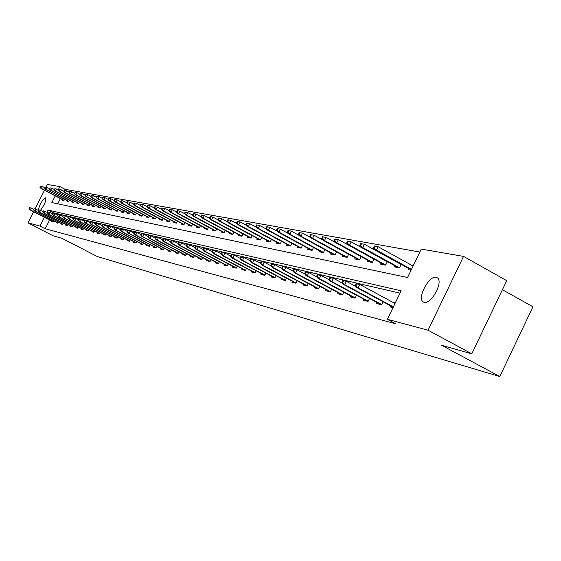 <?xml version="1.0" encoding="UTF-8"?>
<svg xmlns="http://www.w3.org/2000/svg" width="561" height="561" viewBox="0 0 561 561"><rect width="100%" height="100%" fill="white"/><g stroke="black" fill="none" stroke-linecap="round" stroke-linejoin="round"><path stroke-width="0.84" d="M424.179 302.351L423.036 301.79C417.012 297.8 429.2 275.171 436.248 277.281L437.594 277.954C443.456 282.169 431.037 304.742 424.179 302.351M38.288 210.27C39.789 204.155 42.194 200.025 45.504 197.893L45.637 197.942C46.233 200.712 44.55 204.786 40.574 210.158M502.404 289.714L532.95 306.783L499.774 376.543L97.277 256.524L61.948 238.292L53.19 235.823L28.05 222.857L33.646 211.756M46.051 187.15L47.412 184.457L59.894 186.617L58.239 189.913M419.859 252.029L65.041 189.323L59.894 186.617M55.237 195.866L51.85 202.591L407.559 277.492L421.276 249.091L463.526 256.391L428.057 330.219L387.378 319.3L401.15 290.773L48.092 210.059L47.04 212.142M428.057 330.219L471.794 353.802L506.73 280.654L463.526 256.391M65.041 189.323L64.473 190.452M60.392 198.566L57.741 203.832M62.397 199.618L62.124 200.158L63.954 200.529L64.613 199.218M67.194 200.579L66.92 201.126L68.793 201.497L69.466 200.165M72.096 201.553L71.822 202.107L73.729 202.493L74.41 201.133M77.102 202.549L76.815 203.11L78.771 203.503L79.466 202.121M82.208 203.566L81.92 204.134L83.912 204.534L84.62 203.131M87.425 204.604L87.137 205.179L89.171 205.592L89.886 204.155M92.754 205.663L92.46 206.252L94.536 206.665L95.272 205.207M98.196 206.75L97.902 207.346L100.026 207.773L100.77 206.28M103.764 207.858L103.455 208.461L105.629 208.895L106.394 207.374M109.451 208.987L109.143 209.604L111.359 210.045L112.137 208.496M115.264 210.144L114.949 210.768L117.221 211.224L118.013 209.639M121.211 211.329L120.896 211.96L123.217 212.43L124.023 210.81M127.291 212.542L126.968 213.18L129.346 213.657L130.173 212.009M133.518 213.776L133.188 214.428L135.622 214.919L136.463 213.229M139.885 215.045L139.556 215.712L142.045 216.209L142.901 214.484M146.407 216.343L146.07 217.016L148.616 217.528L149.499 215.768M153.083 217.675L152.746 218.355L155.355 218.881L156.253 217.079M159.927 219.035L159.576 219.73L162.248 220.27L163.167 218.425M166.933 220.424L166.582 221.139L169.324 221.686L170.256 219.8M174.12 221.854L173.763 222.577L176.568 223.145L177.528 221.209M181.484 223.32L181.119 224.056L184.001 224.631L184.983 222.654M189.036 224.821L188.664 225.571L191.624 226.167L192.626 224.141M196.785 226.364L196.406 227.128L199.443 227.738L200.466 225.662M204.737 227.948L204.358 228.72L207.465 229.344L208.517 227.219M212.907 229.568L212.514 230.361L215.712 230.999L216.784 228.818M221.286 231.237L220.894 232.044L224.176 232.703L225.277 230.466M229.905 232.948L229.498 233.769L232.871 234.449L234 232.149M238.755 234.708L238.341 235.543L241.812 236.244L242.969 233.888M247.857 236.518L247.436 237.373L250.998 238.088L252.191 235.669M257.219 238.376L256.784 239.252L260.458 239.989L261.678 237.499M266.847 240.29L266.412 241.181L270.185 241.938L271.44 239.386M276.762 242.261L276.314 243.172L280.198 243.951L281.489 241.321M286.973 244.287L286.517 245.22L290.521 246.027L291.846 243.32M297.484 246.377L297.021 247.331L301.145 248.158L302.512 245.374M308.326 248.53L307.849 249.505L312.105 250.36L313.508 247.485M319.504 250.753L319.02 251.749L323.409 252.625L324.847 249.673M331.039 253.039L330.541 254.063L335.064 254.967L336.558 251.917M342.939 255.402L342.427 256.447L347.105 257.387L348.64 254.238M355.232 257.843L354.706 258.916L359.538 259.883L361.123 256.629M367.932 260.367L367.399 261.461L372.392 262.464L374.019 259.105M381.059 262.969L380.512 264.098L385.673 265.136L387.356 261.657M394.642 265.669L394.081 266.819L399.425 267.892L401.164 264.301M398.065 262.59L397.483 262.478M408.696 268.453L408.12 269.638L411.066 270.234M413.324 265.563L411.648 265.234M49.592 220.024L45.203 228.748L395.849 323.851L387.378 319.3M400 293.151L53.253 212.745L53.05 213.159M51.605 221.069L51.353 221.574L53.141 222.03L53.709 220.901M56.303 222.247L56.044 222.759L57.874 223.222L58.449 222.072M61.1 223.446L60.833 223.965L62.706 224.442L63.295 223.271M65.995 224.673L65.728 225.199L67.636 225.683L68.232 224.491M70.988 225.922L70.721 226.462L72.671 226.953L73.274 225.739M76.093 227.198L75.819 227.745L77.811 228.243L78.428 227.009M81.303 228.502L81.029 229.056L83.063 229.568L83.694 228.306M86.632 229.842L86.352 230.396L88.428 230.922L89.073 229.638M92.074 231.202L91.787 231.77L93.911 232.303L94.571 230.992M97.635 232.598L97.348 233.173L99.521 233.72L100.188 232.38M103.329 234.021L103.035 234.603L105.258 235.164L105.938 233.797M109.143 235.473L108.848 236.069L111.12 236.644L111.814 235.248M115.096 236.966L114.795 237.569L117.123 238.152L117.831 236.735M121.183 238.488L120.881 239.098L123.259 239.701L123.981 238.25M127.417 240.052L127.109 240.669L129.542 241.286L130.285 239.806M133.799 241.644L133.49 242.275L135.979 242.906L136.73 241.391M140.334 243.285L140.019 243.923L142.571 244.568L143.343 243.025M147.031 244.961L146.709 245.613L149.324 246.272L150.11 244.687M153.889 246.672L153.56 247.338L156.246 248.011L157.045 246.398M160.923 248.432L160.586 249.105L163.335 249.799L164.156 248.151M168.132 250.241L167.788 250.921L170.607 251.637L171.449 249.94M175.523 252.085L175.179 252.787L178.068 253.516L178.924 251.784M183.11 253.986L182.753 254.694L185.726 255.444L186.603 253.67M190.894 255.935L190.537 256.658L193.58 257.422L194.478 255.606M198.882 257.934L198.517 258.67L201.651 259.455L202.57 257.597M207.093 259.988L206.721 260.732L209.933 261.545L210.88 259.638M215.522 262.092L215.151 262.857L218.446 263.691L219.414 261.735M224.19 264.259L223.804 265.037L227.198 265.893L228.187 263.887M233.103 266.489L232.71 267.281L236.202 268.165L237.212 266.103M242.268 268.782L241.868 269.596L245.459 270.5L246.496 268.382M251.693 271.138L251.286 271.966L254.989 272.898L256.054 270.725M261.398 273.572L260.984 274.413L264.792 275.374L265.893 273.137M271.398 276.068L270.977 276.931L274.897 277.919L276.019 275.619M281.699 278.642L281.264 279.525L285.304 280.542L286.461 278.179M292.309 281.299L291.874 282.197L296.04 283.242L297.225 280.809M303.256 284.034L302.807 284.953L307.105 286.033L308.333 283.529M314.553 286.853L314.097 287.793L318.529 288.915L319.791 286.327M326.207 289.771L325.738 290.731L330.324 291.888L331.621 289.217M338.248 292.779L337.771 293.761L342.505 294.953L343.837 292.204M350.688 295.885L350.197 296.895L355.092 298.129L356.466 295.289M363.549 299.097L363.051 300.135L368.107 301.411L369.531 298.473M376.852 302.421L376.34 303.48L381.578 304.805L383.044 301.769M390.624 305.864L390.098 306.951L392.988 307.68M395.253 302.989L393.079 302.456M35.084 208.909L44.501 190.235M471.794 353.802L441.647 345.31L499.774 376.543M45.203 228.748L40.027 226.076L28.05 222.857M44.424 217.345L40.027 226.076M53.253 212.745L48.092 210.059M29.537 207.682L29.277 208.832L29.537 207.682L31.521 208.054L30.539 209.996L53.267 221.784M29.824 207.752L33.786 209.232M29.277 208.832L30.028 209.877L53.211 221.904M28.997 208.762L30.028 209.877M40.701 186.196L40.161 187.269L40.701 186.196L42.398 186.497L41.416 188.433L40.89 188.335L63.989 200.459M40.161 187.269L41.416 188.433L64.066 200.319M42.398 186.497L44.656 187.683M40.89 188.335L39.866 187.213M34.039 208.734L33.779 209.891L34.039 208.734L36.044 209.106L35.055 211.069L58 222.976M34.333 208.804L38.379 210.319M33.779 209.891L35.055 211.069L34.53 210.943L57.937 223.096M33.492 209.821L34.53 210.943M38.639 209.807L38.379 210.978L38.639 209.807L40.665 210.186L39.663 212.163L62.825 224.197M38.933 209.87L43.057 211.427M38.379 210.978L39.663 212.163L39.13 212.037L62.769 224.316M38.078 210.908L39.13 212.037M45.315 187.023L44.768 188.11L45.315 187.023L47.026 187.325L46.037 189.288L45.504 189.183L68.828 201.434M44.768 188.11L46.037 189.288L68.898 201.287M47.026 187.325L49.347 188.545M45.504 189.183L44.466 188.054M50.027 187.865L49.473 188.966L50.027 187.865L51.752 188.173L50.756 190.151L50.209 190.053L73.764 202.43M49.473 188.966L50.756 190.151L73.835 202.276M51.752 188.173L54.144 189.429M50.209 190.053L49.165 188.91M43.33 210.894L43.071 212.079L43.33 210.894L45.378 211.28L44.375 213.285L67.755 225.438M43.632 210.964L47.839 212.563M43.071 212.079L44.375 213.285L43.821 213.152L67.699 225.557M42.769 212.009L43.821 213.152M48.12 212.009L47.86 213.208L48.12 212.009L50.195 212.402L49.179 214.428L72.79 226.7M48.428 212.086L52.727 213.72M47.86 213.208L49.179 214.428L48.618 214.295L72.727 226.826M47.552 213.138L48.618 214.295M53.014 213.152L52.755 214.365L53.014 213.152L55.118 213.545L54.087 215.592L77.937 227.997M53.33 213.222L57.72 214.898M52.755 214.365L54.087 215.592L53.512 215.459L77.867 228.124M52.439 214.288L53.512 215.459M54.831 188.727L53.961 189.779L54.831 188.727L56.577 189.043L55.574 191.042L55.013 190.936L78.799 203.44M54.277 189.835L55.574 191.042L78.877 203.292M56.577 189.043L59.031 190.333M55.013 190.936L53.961 189.779M59.747 189.611L59.178 190.733L59.747 189.611L61.507 189.927L60.49 191.946L59.922 191.841L83.94 204.477M59.178 190.733L60.49 191.946L84.024 204.323M61.507 189.927L64.031 191.252M59.922 191.841L58.863 190.67M64.76 190.509L64.192 191.645L64.76 190.509L66.542 190.824L65.518 192.872L64.929 192.76L89.199 205.536M64.192 191.645L65.518 192.872L89.276 205.382M66.542 190.824L69.136 192.192M64.929 192.76L63.863 191.582M58.014 214.316L57.755 215.543L58.014 214.316L60.139 214.716L59.101 216.784L83.189 229.323M58.337 214.393L62.818 216.111M57.755 215.543L59.101 216.784L58.519 216.644L83.119 229.449M57.432 215.466L58.519 216.644M69.887 191.427L68.975 192.514L69.887 191.427L71.689 191.75L70.651 193.811L70.048 193.706L94.564 206.616M69.305 192.57L70.651 193.811L94.641 206.455M71.689 191.75L74.354 193.159M70.048 193.706L68.975 192.514M63.12 215.508L62.867 216.742L63.12 215.508L65.279 215.908L64.227 218.005L88.554 230.669M63.449 215.585L65.279 215.908L68.028 217.345M62.867 216.742L64.227 218.005L63.631 217.857L88.484 230.802M62.537 216.665L63.631 217.857M75.118 192.367L74.536 193.524L75.118 192.367L76.941 192.689L75.889 194.779L75.279 194.667L100.047 207.724M74.536 193.524L75.889 194.779L100.131 207.556M76.941 192.689L79.683 194.141M75.279 194.667L74.199 193.461M68.344 216.721L68.091 217.977L68.344 216.721L70.525 217.128L69.466 219.246L94.038 232.051M68.68 216.798L70.525 217.128L73.358 218.608M68.091 217.977L69.466 219.246L68.856 219.099L93.968 232.191M67.755 217.899L68.856 219.099M80.468 193.328L79.879 194.499L80.468 193.328L82.313 193.657L81.254 195.768L80.63 195.649L105.65 208.853M79.879 194.499L81.254 195.768L105.734 208.685M82.313 193.657L85.132 195.144M80.63 195.649L79.536 194.436M73.68 217.963L73.084 219.155L73.428 219.232L74.031 218.047L73.68 217.963L75.889 218.376L74.816 220.515L99.648 233.467M74.031 218.047L75.889 218.376L78.806 219.898M73.428 219.232L74.816 220.515L74.192 220.368L99.578 233.607M73.084 219.155L74.192 220.368M85.945 194.302L84.992 195.424L85.349 195.494L85.945 194.302L87.804 194.639L86.731 196.771L86.092 196.659L111.38 210.01M85.349 195.494L86.731 196.771L111.464 209.835M87.804 194.639L90.707 196.175M86.092 196.659L84.992 195.424M79.143 219.239L78.54 220.438L78.891 220.522L79.494 219.316L79.143 219.239L81.38 219.653L80.293 221.819L105.384 234.912M79.494 219.316L81.38 219.653L84.381 221.223M78.891 220.522L80.293 221.819L79.655 221.665L105.307 235.052M78.54 220.438L79.655 221.665M91.541 195.312L90.573 196.441L90.938 196.511L91.541 195.312L93.421 195.649L92.341 197.809L91.681 197.682L117.235 211.188M90.938 196.511L92.341 197.809L117.326 211.013M93.421 195.649L96.408 197.227M91.681 197.682L90.573 196.441M84.725 220.536L84.115 221.749L84.48 221.84L85.09 220.62L84.725 220.536L86.99 220.964L85.896 223.152L111.246 236.391M85.09 220.62L86.99 220.964L90.083 222.577M84.48 221.84L85.896 223.152L85.244 222.998L111.176 236.532M84.115 221.749L85.244 222.998M97.263 196.336L96.892 196.266L96.282 197.479L96.653 197.549L97.263 196.336L99.164 196.68L98.07 198.86L97.404 198.734L123.231 212.395M96.653 197.549L98.07 198.86L123.322 212.219M99.164 196.68L102.242 198.306M97.404 198.734L96.282 197.479M90.44 221.868L89.823 223.096L90.195 223.187L90.812 221.953L90.44 221.868L92.74 222.296L91.625 224.512L117.249 237.899M90.812 221.953L92.74 222.296L95.917 223.965M90.195 223.187L91.625 224.512L90.959 224.351L117.172 238.046M89.823 223.096L90.959 224.351M103.119 197.388L102.733 197.318L102.123 198.545L102.502 198.615L103.119 197.388L105.04 197.731L103.932 199.94L103.252 199.814L129.36 213.636M102.502 198.615L103.932 199.94L129.451 213.446M105.04 197.731L108.21 199.407M103.252 199.814L102.123 198.545M96.289 223.229L95.665 224.47L96.043 224.561L96.667 223.32L96.289 223.229L98.617 223.664L97.495 225.908L123.385 239.449M96.667 223.32L98.617 223.664L101.892 225.382M96.043 224.561L97.495 225.908L96.808 225.746L123.308 239.603M95.665 224.47L96.808 225.746M109.107 198.461L108.722 198.391L108.098 199.632L108.483 199.702L109.107 198.461L111.057 198.811L109.935 201.041L109.241 200.915L135.629 214.898M108.483 199.702L109.935 201.041L135.727 214.709M111.057 198.811L114.318 200.543M109.241 200.915L108.098 199.632M102.27 224.624L101.639 225.88L102.032 225.971L102.663 224.716L102.27 224.624L104.634 225.066L103.497 227.331L129.675 241.027M102.663 224.716L104.634 225.066L108.007 226.833M102.032 225.971L103.497 227.331L102.796 227.17L129.591 241.188M101.639 225.88L102.796 227.17M115.243 199.562L114.844 199.492L114.22 200.747L114.612 200.817L115.243 199.562L117.214 199.912L116.078 202.177L115.363 202.044L142.052 216.195M114.612 200.817L116.078 202.177L142.15 215.999M117.214 199.912L120.573 201.701M115.363 202.044L114.22 200.747M108.399 226.048L107.761 227.324L108.161 227.415L108.799 226.146L108.399 226.048L110.797 226.497L109.647 228.797L136.106 242.654M108.799 226.146L110.797 226.497L114.276 228.327M108.161 227.415L109.647 228.797L108.932 228.622L136.028 242.815M107.761 227.324L108.932 228.622M121.527 200.684L121.113 200.614L120.482 201.883L120.888 201.96L121.527 200.684L123.518 201.041L122.375 203.334L121.639 203.194L148.623 217.521M120.888 201.96L122.375 203.334L148.721 217.317M123.518 201.041L126.982 202.886M121.639 203.194L120.482 201.883M114.675 227.514L114.037 228.804L114.444 228.895L115.089 227.605L114.675 227.514L117.109 227.969L115.945 230.291L142.697 244.308M115.089 227.605L117.109 227.969L120.692 229.849M114.444 228.895L115.945 230.291L115.208 230.115L142.613 244.477M114.037 228.804L115.208 230.115M127.957 201.841L127.536 201.764L126.898 203.054L127.312 203.124L127.957 201.841L129.977 202.205L128.82 204.52L128.062 204.379L155.355 218.874M127.312 203.124L128.82 204.52L155.453 218.671M129.977 202.205L133.546 204.099M128.062 204.379L126.898 203.054M121.113 229.007L120.461 230.319L120.874 230.417L121.527 229.105L121.113 229.007L123.574 229.47L122.396 231.826L149.45 246.013M121.527 229.105L123.574 229.47L127.27 231.413M120.874 230.417L122.396 231.826L121.646 231.644L149.366 246.181M120.461 230.319L121.646 231.644M134.549 203.019L134.121 202.949L133.469 204.246L133.897 204.323L134.549 203.019L136.589 203.391L135.418 205.733L134.647 205.592L162.241 220.263M133.897 204.323L135.418 205.733L162.353 220.059M136.589 203.391L140.271 205.347M134.647 205.592L133.469 204.246M127.705 230.543L127.045 231.868L127.473 231.966L128.132 230.648L127.705 230.543L130.201 231.013L129.016 233.397L156.372 247.759M128.132 230.648L130.201 231.013L134.009 233.018M127.473 231.966L129.016 233.397L128.245 233.215L156.281 247.934M127.045 231.868L128.245 233.215M141.302 204.232L140.867 204.155L140.208 205.473L140.643 205.55L141.302 204.232L143.371 204.604L142.185 206.981L141.393 206.834L169.289 221.679M140.643 205.55L142.185 206.981L169.422 221.476M143.371 204.604L147.164 206.63M141.393 206.834L140.208 205.473M134.458 232.121L133.791 233.46L134.233 233.558L134.899 232.219L134.458 232.121L136.996 232.598L135.79 235.01L163.461 249.54M134.899 232.219L136.996 232.598L140.93 234.666M134.233 233.558L135.79 235.01L135.005 234.821L163.377 249.722M133.791 233.46L135.005 234.821M148.23 205.473L147.781 205.396L147.115 206.729L147.564 206.813L148.23 205.473L150.32 205.852L149.121 208.257L148.314 208.103L176.512 223.131M147.564 206.813L149.121 208.257L176.673 222.934M150.32 205.852L154.233 207.942M148.314 208.103L147.115 206.729M141.393 233.734L140.713 235.087L141.169 235.192L141.842 233.839L141.393 233.734L143.96 234.218L142.746 236.658L170.733 251.377M141.842 233.839L143.96 234.218L148.02 236.356M141.169 235.192L142.746 236.658L141.933 236.469L170.642 251.559M140.713 235.087L141.933 236.469M155.327 206.75L154.871 206.665L154.198 208.019L154.654 208.103L155.327 206.75L157.445 207.128L156.231 209.562L155.404 209.414L183.91 224.617M154.654 208.103L156.231 209.562L184.099 224.428M157.445 207.128L161.484 209.288M155.404 209.414L154.198 208.019M148.497 235.389L147.816 236.763L148.279 236.868L148.96 235.494L148.497 235.389L151.112 235.879L149.878 238.355L178.195 253.256M148.96 235.494L151.112 235.879L155.299 238.088M148.279 236.868L149.878 238.355L149.044 238.159L178.103 253.446M147.816 236.763L149.044 238.159M162.613 208.054L162.143 207.97L161.463 209.337L161.933 209.428L162.613 208.054L164.759 208.44L163.531 210.908L162.683 210.747L191.504 226.139M161.933 209.428L163.531 210.908L191.722 225.964M164.759 208.44L168.931 210.67M162.683 210.747L161.463 209.337M155.797 237.086L155.102 238.481L155.579 238.593L156.267 237.198L155.797 237.086L158.447 237.591L157.199 240.094L185.852 255.185M156.267 237.198L158.447 237.591L162.767 239.87M155.579 238.593L157.199 240.094L156.344 239.891L185.754 255.381M155.102 238.481L156.344 239.891M170.088 209.393L169.604 209.309L168.917 210.698L169.401 210.782L170.088 209.393L172.262 209.786L171.021 212.282L170.144 212.121L199.295 227.703M169.401 210.782L171.021 212.282L199.541 227.535M172.262 209.786L176.575 212.093L177.066 212.177L177.76 210.775L177.262 210.684L176.568 212.086L177.809 213.531L207.29 229.309M170.144 212.121L168.917 210.698M163.286 238.832L162.585 240.241L163.069 240.353L163.77 238.944L163.286 238.832L165.972 239.337L164.717 241.882L193.706 257.162M163.77 238.944L165.972 239.337L170.439 241.7M163.069 240.353L164.717 241.882L163.833 241.672L193.608 257.366M162.585 240.241L163.833 241.672M177.76 210.775L179.962 211.167L178.707 213.699L207.57 229.147M177.066 212.177L178.707 213.699L177.809 213.531M179.962 211.167L184.485 213.594M170.972 240.62L170.264 242.05L170.761 242.17L171.477 240.739L170.972 240.62L173.707 241.139L172.43 243.712L201.778 259.196M171.477 240.739L173.707 241.139L178.321 243.579M170.761 242.17L172.43 243.712L171.526 243.495L201.672 259.406M170.264 242.05L171.526 243.495M185.642 212.184L185.13 212.093L184.422 213.517L184.934 213.608L185.642 212.184L187.872 212.584L186.596 215.151L185.677 214.982L215.501 230.957M184.934 213.608L186.596 215.151L215.81 230.802M187.872 212.584L192.619 215.136M185.677 214.982L184.422 213.517M178.875 242.464L178.153 243.909L178.671 244.035L179.387 242.583L178.875 242.464L181.652 242.983L180.354 245.599L210.059 261.286M179.387 242.583L181.652 242.983L186.42 245.508M178.671 244.035L180.354 245.599L179.429 245.374L209.954 261.496M178.153 243.909L179.429 245.374M193.734 213.636L193.208 213.545L192.493 214.989L193.019 215.08L193.734 213.636L195.992 214.043L194.702 216.644L193.755 216.469L223.93 232.654M193.019 215.08L194.702 216.644L224.274 232.506M195.992 214.043L200.978 216.721M193.755 216.469L192.493 214.989M186.988 244.351L186.266 245.823L186.792 245.949L187.521 244.477L186.988 244.351L189.814 244.884L188.503 247.534L218.58 263.432M187.521 244.477L189.814 244.884L194.744 247.499M186.792 245.949L188.503 247.534L187.549 247.303L218.467 263.649M186.266 245.823L187.549 247.303M202.051 215.129L201.511 215.031L200.789 216.497L201.329 216.595L202.051 215.129L204.344 215.536L203.04 218.173L202.065 217.998L232.591 234.393M201.329 216.595L203.04 218.173L232.969 234.253M204.344 215.536L209.576 218.355M202.065 217.998L200.789 216.497M195.333 246.3L194.597 247.787L195.144 247.913L195.88 246.426L195.333 246.3L198.201 246.84L196.876 249.519L227.324 265.641M195.88 246.426L198.201 246.84L203.299 249.54M195.144 247.913L196.876 249.519L195.894 249.287L227.219 265.865M194.597 247.787L195.894 249.287M210.606 216.658L210.045 216.56L209.316 218.047L209.87 218.145L210.606 216.658L212.921 217.079L211.602 219.751L210.599 219.568L241.489 236.181M209.87 218.145L211.602 219.751L241.903 236.048M212.921 217.079L218.411 220.031M210.599 219.568L209.316 218.047M203.916 248.299L203.173 249.806L203.727 249.94L204.477 248.425L203.916 248.299L206.834 248.846L205.487 251.566L236.328 267.906M204.477 248.425L206.834 248.846L212.107 251.644M203.727 249.94L205.487 251.566L204.485 251.328L236.216 268.137M203.173 249.806L204.485 251.328M219.393 218.236L218.825 218.138L218.082 219.639L218.65 219.744L219.393 218.236L221.749 218.657L220.41 221.371L219.379 221.181L250.641 238.018M218.65 219.744L220.41 221.371L251.097 237.899M221.749 218.657L227.507 221.763M219.379 221.181L218.082 219.639M212.745 250.353L211.988 251.882L212.563 252.022L213.32 250.487L212.745 250.353L215.712 250.914L214.351 253.67L245.585 270.241M213.32 250.487L215.712 250.914L221.167 253.81M212.563 252.022L214.351 253.67L213.313 253.425L245.466 270.479M211.988 251.882L213.313 253.425M228.439 219.863L227.857 219.758L227.1 221.279L227.689 221.392L228.439 219.863L230.83 220.291L229.47 223.04L228.411 222.843L260.052 239.905M227.689 221.392L229.47 223.04L260.549 239.799M230.83 220.291L236.861 223.551M228.411 222.843L227.1 221.279M221.833 252.471L221.069 254.021L221.658 254.161L222.422 252.604L221.833 252.471L224.849 253.039L223.467 255.837L255.108 272.646M222.422 252.604L224.849 253.039L230.501 256.047M221.658 254.161L223.467 255.837L222.401 255.585L254.989 272.891M221.069 254.021L222.401 255.585M237.752 221.532L237.149 221.42L236.384 222.969L236.987 223.082L237.752 221.532L240.171 221.967L238.797 224.758L237.703 224.554L269.736 241.854M236.987 223.082L238.797 224.758L270.276 241.756M240.171 221.967L246.503 225.389M237.703 224.554L236.384 222.969M231.188 254.645L230.41 256.223L231.02 256.37L231.798 254.785L231.188 254.645L234.26 255.227L232.857 258.074L264.918 275.114M231.798 254.785L234.26 255.227L240.115 258.348M231.02 256.37L232.857 258.074L231.763 257.808L264.792 275.367M230.41 256.223L231.763 257.808M247.338 223.25L246.714 223.138L245.942 224.709L246.56 224.821L247.338 223.25L249.792 223.692L248.397 226.525L247.275 226.314L279.708 243.853M246.56 224.821L248.397 226.525L280.29 243.769M249.792 223.692L256.433 227.282M247.275 226.314L245.942 224.709M240.83 256.889L240.038 258.495L240.669 258.642L241.454 257.036L240.83 256.889L243.951 257.485L242.527 260.367L275.023 277.667M241.454 257.036L243.951 257.485L250.017 260.718M240.669 258.642L242.527 260.367L241.398 260.101L274.848 277.905M240.038 258.495L241.398 260.101M257.211 225.017L256.566 224.905L255.781 226.504L256.426 226.616L257.211 225.017L259.701 225.466L258.284 228.341L257.127 228.131L289.974 245.914M256.426 226.616L258.284 228.341L290.605 245.844M259.701 225.466L266.664 229.246M257.127 228.131L255.781 226.504M250.76 259.203L249.961 260.83L250.606 260.984L251.405 259.357L250.76 259.203L253.944 259.806L252.499 262.737L285.43 280.29M251.405 259.357L253.944 259.806L260.227 263.165M250.606 260.984L252.499 262.737L251.335 262.464L285.212 280.514M249.961 260.83L251.335 262.464M267.387 226.84L266.727 226.728L265.928 228.348L266.587 228.467L267.387 226.84L269.911 227.296L268.481 230.22L267.288 230.003L300.549 248.039M266.587 228.467L268.481 230.22L301.236 247.983M269.911 227.296L277.218 231.265M267.288 230.003L265.928 228.348M260.998 261.587L260.192 263.242L260.858 263.397L261.671 261.742L260.998 261.587L264.238 262.204L262.779 265.178L296.159 282.996M261.671 261.742L264.238 262.204L270.76 265.69M260.858 263.397L262.779 265.178L261.573 264.897L295.892 283.207M260.192 263.242L261.573 264.897M277.877 228.727L277.197 228.6L276.391 230.248L277.071 230.375L277.877 228.727L280.444 229.183L278.985 232.156L277.758 231.924L311.446 250.227M277.071 230.375L278.985 232.156L312.189 250.192M280.444 229.183L288.102 233.355M277.758 231.924L276.391 230.248M271.566 264.049L270.739 265.725L271.426 265.893L272.253 264.21L271.566 264.049L274.862 264.673L273.382 267.702L307.225 285.787M272.253 264.21L274.862 264.673L281.636 268.298L282.344 268.46L283.179 266.755L282.464 266.587L281.629 268.291L283.046 269.995L318.276 288.852M271.426 265.893L273.382 267.702L272.141 267.408L306.916 285.984M270.739 265.725L272.141 267.408M288.698 230.662L287.996 230.536L287.176 232.212L287.877 232.338L288.698 230.662L291.306 231.132L289.827 234.147L288.557 233.916L322.694 252.485M287.877 232.338L289.827 234.147L323.487 252.464M291.306 231.132L299.343 235.515M288.557 233.916L287.176 232.212M282.464 266.587L285.83 267.225L284.322 270.304L318.648 288.67M283.179 266.755L285.83 267.225L292.968 271.054M282.344 268.46L284.322 270.304L283.046 269.995M299.869 232.668L299.139 232.535L298.312 234.239L299.034 234.372L299.869 232.668L302.512 233.145L301.012 236.209L299.707 235.964L334.286 254.813M299.034 234.372L301.012 236.209L335.148 254.813M302.512 233.145L310.941 237.745M299.707 235.964L298.312 234.239M293.726 269.21L292.877 270.942L293.606 271.117L294.455 269.378L293.726 269.21L297.155 269.862L295.626 272.983L330.436 291.643M294.455 269.378L297.155 269.862L304.672 273.901M293.606 271.117L295.626 272.983L294.301 272.674L330.015 291.804M292.877 270.942L294.301 272.674M311.397 234.736L310.647 234.603L309.805 236.328L310.556 236.469L311.397 234.736L314.09 235.22L312.568 238.334L311.215 238.081L346.263 257.219M310.556 236.469L312.568 238.334L347.182 257.233M314.09 235.22L322.933 240.059M311.215 238.081L309.805 236.328M305.352 271.917L304.49 273.684L305.247 273.859L306.11 272.092L305.352 271.917L308.852 272.583L307.302 275.76L342.617 294.714M306.11 272.092L308.852 272.583L316.769 276.839M305.247 273.859L307.302 275.76L305.934 275.437L342.133 294.862M304.49 273.684L305.934 275.437M323.311 236.875L322.54 236.735L321.677 238.488L322.456 238.628L323.311 236.875L326.046 237.366L324.496 240.529L323.101 240.269L358.626 259.701M322.456 238.628L324.496 240.529L359.608 259.736M326.046 237.366L335.324 242.45M323.101 240.269L321.677 238.488M317.372 274.715L316.502 276.51L317.281 276.692L318.157 274.904L317.372 274.715L320.941 275.395L319.37 278.628L355.204 297.891M318.157 274.904L320.941 275.395L329.286 279.89M317.281 276.692L319.37 278.628L317.954 278.291L354.657 298.017M316.502 276.51L317.954 278.291M335.625 239.077L334.826 238.937L333.949 240.725L334.756 240.865L335.625 239.077L338.402 239.582L336.831 242.794L335.387 242.534L371.396 262.268M334.756 240.865L336.831 242.794L372.455 262.324M338.402 239.582L374.005 259.133M335.387 242.534L333.949 240.725M329.805 277.611L328.921 279.434L329.728 279.63L330.618 277.8L329.805 277.611L333.444 278.305L331.846 281.594L368.219 301.18M330.618 277.8L333.444 278.305L342.245 283.053M329.728 279.63L331.846 281.594L330.387 281.243L367.602 301.278M328.921 279.434L330.387 281.243M348.36 241.363L347.532 241.216L346.649 243.032L347.476 243.179L348.36 241.363L351.179 241.868L349.587 245.143L348.093 244.869L384.608 264.918M347.476 243.179L349.587 245.143L385.744 265.002M351.179 241.868L387.314 261.749M348.093 244.869L346.649 243.032M342.673 280.612L341.768 282.464L342.61 282.66L343.514 280.809L342.673 280.612L346.389 281.32L344.763 284.658L381.683 304.574M343.514 280.809L346.389 281.32L355.66 286.327M342.61 282.66L344.763 284.658L343.248 284.301L380.996 304.658M341.768 282.464L343.248 284.301M361.536 243.726L360.681 243.572L359.783 245.423L360.639 245.578L361.536 243.726L364.405 244.245L362.792 247.576L361.242 247.289L398.268 267.66M360.639 245.578L362.792 247.576L399.481 267.772M364.405 244.245L401.08 264.462M361.242 247.289L359.783 245.423M355.997 283.712L355.078 285.598L355.947 285.808L356.866 283.915L355.997 283.712L359.79 284.434L358.142 287.842L393.373 306.874M356.866 283.915L359.79 284.434L395.007 303.501M355.947 285.808L358.142 287.842L356.572 287.47L393.191 307.253M355.078 285.598L356.572 287.47M375.183 246.174L374.292 246.013L373.381 247.899L374.264 248.06L375.183 246.174L378.1 246.7L376.459 250.087L374.853 249.792L411.248 269.862M374.264 248.06L376.459 250.087L411.472 269.399M378.1 246.7L413.092 266.033M374.853 249.792L373.381 247.899M423.036 301.79L423.934 302.281"/></g></svg>
